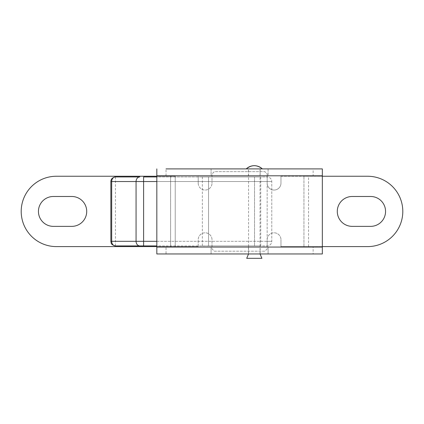 <?xml version="1.0" encoding="UTF-8"?>
<svg xmlns="http://www.w3.org/2000/svg" width="424" height="424" viewBox="0 0 424 424"><rect width="100%" height="100%" fill="white"/><g stroke="black" fill="none" stroke-linecap="round" stroke-linejoin="round"><path stroke-width="0.32" stroke-dasharray="2.12 1.59" d="M254.299 247.054L248.438 247.054L254.299 247.054M248.438 247.054L248.438 253.955L260.161 253.955L260.161 247.054M248.438 175.796L248.438 168.895L260.161 168.895L260.161 175.796L248.438 175.796L260.161 175.796M337.287 211.428A14.941 14.941 0 0 1 352.227 196.482L370.618 196.482A14.941 14.941 0 0 1 385.559 211.428A14.941 14.941 0 0 1 370.618 226.368L352.227 226.368A14.941 14.941 0 0 1 337.287 211.428M38.441 211.428A14.941 14.941 0 0 1 53.382 196.482L71.773 196.482A14.941 14.941 0 0 1 86.713 211.428A14.941 14.941 0 0 1 71.773 226.368L53.382 226.368A14.941 14.941 0 0 1 38.441 211.428M261.884 258.322L246.71 258.322M268.09 253.955L211.083 253.955L268.09 253.955L268.09 247.054L268.09 253.955M166.023 253.955L156.827 253.955L156.827 247.054L166.023 247.054L166.023 253.955L313.145 253.955L313.145 247.054L166.023 247.054M313.145 247.054L322.341 247.054L322.341 253.955L313.145 253.955M211.083 247.054L268.09 247.054L267.173 247.054L267.173 248.893L264.873 251.194L214.3 251.194L212 248.893L212 247.054L211.083 247.054L211.083 253.955L211.083 247.054M322.341 168.895L322.341 175.796L156.827 175.796L156.827 168.895M156.827 175.796L156.827 247.054L322.341 247.054L322.341 175.796L156.827 175.796M212 247.054L267.173 247.054L267.173 239.703A6.895 6.895 0 0 1 274.068 232.803A6.895 6.895 0 0 1 280.964 239.703A6.895 6.895 0 0 0 274.068 232.803A6.895 6.895 0 0 0 267.173 239.703L267.173 248.893L264.873 251.194L214.3 251.194L212 248.893L212 239.703A6.895 6.895 0 0 0 205.105 232.803A6.895 6.895 0 0 0 198.209 239.703A6.895 6.895 0 0 1 205.105 232.803A6.895 6.895 0 0 1 212 239.703L212 247.054M211.083 175.796L212 175.796L212 173.957L212 183.152L212 175.796L268.09 175.796L211.083 175.796L211.083 168.895L268.09 168.895L211.083 168.895L211.083 175.796M246.254 168.895L262.345 168.895L246.254 168.895M166.023 175.796L166.023 168.895L313.145 168.895L313.145 175.796M280.964 239.703L280.964 246.598L303.95 246.598L280.964 246.598L280.964 239.703M280.964 176.252L303.95 176.252L280.964 176.252L280.964 183.152A6.895 6.895 0 0 1 274.068 190.047A6.895 6.895 0 0 1 267.173 183.152A6.895 6.895 0 0 0 274.068 190.047A6.895 6.895 0 0 0 280.964 183.152L280.964 176.252M267.173 175.796L267.173 183.152L267.173 173.957L264.873 171.656L214.3 171.656L212 173.957L214.3 171.656L264.873 171.656L267.173 173.957L267.173 175.796M198.209 183.152A6.895 6.895 0 0 0 205.105 190.047A6.895 6.895 0 0 0 212 183.152A6.895 6.895 0 0 1 205.105 190.047A6.895 6.895 0 0 1 198.209 183.152L198.209 176.252L198.209 183.152M175.218 176.252L56.371 176.252A35.171 35.171 -90 0 0 21.2 211.428A35.171 35.171 -90 0 0 56.371 246.598L198.209 246.598L156.827 246.598L156.827 176.252L175.218 176.252L175.218 246.598L175.218 176.252M198.209 246.598L198.209 239.703L198.209 246.598M268.09 168.895L268.09 175.796L268.09 168.895M303.95 246.598L322.341 246.598L303.95 246.598L303.95 176.252L303.95 246.598M367.629 246.598L322.341 246.598L322.341 176.252L303.95 176.252L322.341 176.252L322.341 246.598L322.341 176.252L367.629 176.252A35.171 35.171 -90 0 1 402.8 211.428A35.171 35.171 -90 0 1 367.629 246.598M156.827 176.252L156.827 246.598L156.827 176.252M308.55 246.598L308.55 176.252M170.623 176.252L170.623 246.598L170.623 176.252M254.299 168.895L248.549 168.895L254.299 168.895M254.299 253.955L248.549 253.955L254.299 253.955M202.343 176.946L208.55 176.946L208.55 245.909L202.343 245.909L260.733 245.909L208.55 245.909L208.55 176.946L202.343 176.946L202.343 245.909M115.45 245.909L115.45 176.946M143.598 176.946L267.173 176.946A4.595 4.595 0 0 1 271.768 181.541L271.768 241.309A4.595 4.595 -0 0 1 267.173 245.909L143.598 245.909M110.855 181.541L267.173 181.541L267.173 176.946A4.595 4.595 0 0 1 271.768 181.541L271.768 241.309A4.595 4.595 0 0 1 267.173 245.909L156.827 245.909M208.55 176.946L254.527 176.946L208.55 176.946M254.527 176.946L260.733 176.946L254.527 176.946L254.527 245.909L254.527 176.946M156.827 181.541L271.768 181.541L267.173 181.541L267.173 176.946L156.827 176.946M156.827 241.309L267.173 241.309L267.173 245.909L267.173 241.309L271.768 241.309L267.173 241.309L267.173 181.541L267.173 241.309L110.855 241.309M260.045 253.955L260.045 168.895M248.549 253.955L248.549 168.895M260.733 176.946L260.733 245.909"/><path stroke-width="0.64" d="M260.161 253.955L248.438 253.955M260.161 168.895L248.438 168.895M352.227 196.482A14.941 14.941 0 0 0 337.287 211.428A14.941 14.941 0 0 0 352.227 226.368L370.618 226.368A14.941 14.941 0 0 0 385.559 211.428A14.941 14.941 0 0 0 370.618 196.482L352.227 196.482M53.382 196.482A14.941 14.941 0 0 0 38.441 211.428A14.941 14.941 0 0 0 53.382 226.368L71.773 226.368A14.941 14.941 0 0 0 86.713 211.428A14.941 14.941 0 0 0 71.773 196.482L53.382 196.482M248.549 253.955L246.71 258.322L261.884 258.322L260.045 253.955M322.341 247.054L156.827 247.054L156.827 253.955L322.341 253.955L322.341 168.895L166.023 168.895M156.827 247.054L156.827 168.895M313.145 168.895L322.341 168.895M246.254 168.895A11.665 11.665 0 0 1 254.299 165.678C257.394 165.72 260.076 166.796 262.345 168.895C256.981 164.639 251.618 164.639 246.254 168.895M322.341 246.598L367.629 246.598A35.171 35.171 90 0 0 402.8 211.428A35.171 35.171 90 0 0 367.629 176.252L322.341 176.252M156.827 246.598L56.371 246.598A35.171 35.171 90 0 1 21.2 211.428A35.171 35.171 90 0 1 56.371 176.252L156.827 176.252M139.83 176.946L115.45 176.946L139.83 176.946A4.595 3.768 90 0 0 136.067 181.541L136.067 241.309L111.687 241.309L111.687 181.541L110.855 181.541L110.855 241.309L111.687 241.309A4.595 3.768 90 0 0 115.45 245.909C112.715 245.22 111.279 244.229 111.146 242.92L110.855 241.309M156.827 245.909L115.45 245.909L143.598 245.909L143.598 176.946L156.827 176.946M156.827 181.541L111.687 181.541A4.595 3.768 -90 0 1 115.45 176.946C112.487 177.465 110.956 179.002 110.855 181.541M156.827 175.796L322.341 175.796M156.827 241.309L136.067 241.309A4.595 3.768 90 0 0 139.83 245.909"/></g></svg>
